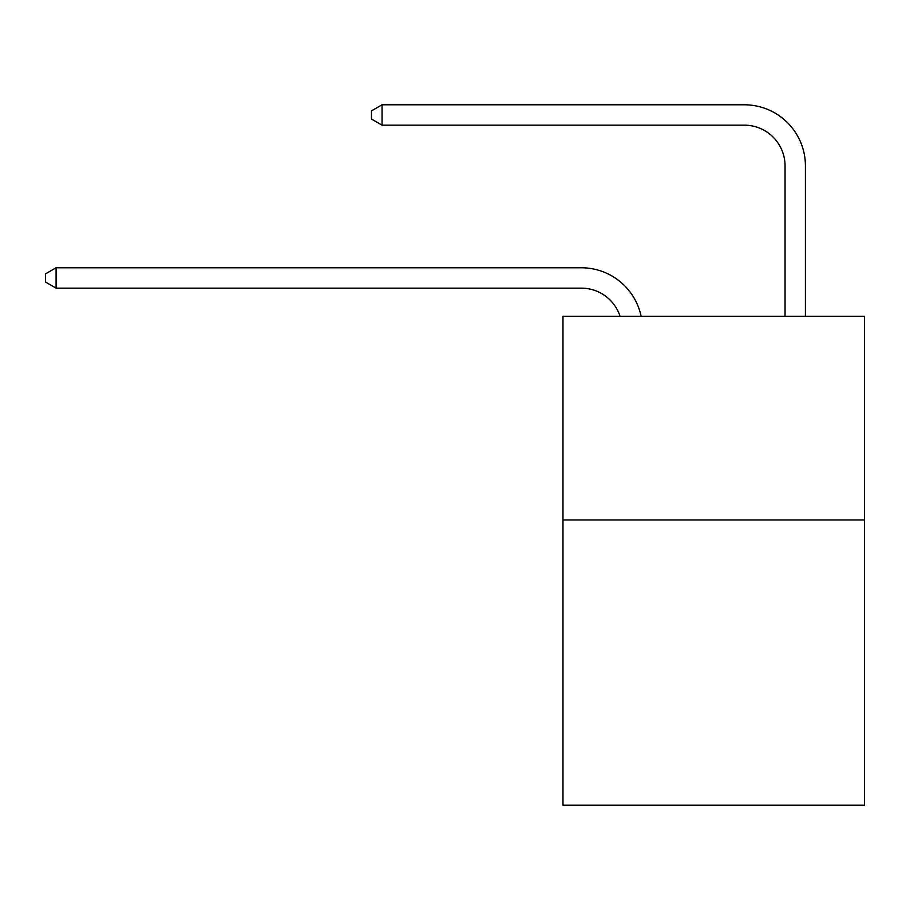 <?xml version="1.0" encoding="UTF-8"?>
<svg xmlns="http://www.w3.org/2000/svg" width="910" height="910" viewBox="0 0 910 910"><rect width="100%" height="100%" fill="white"/><g stroke="black" fill="none" stroke-linecap="round" stroke-linejoin="round"><path stroke-width="1.36" d="M864.5 519.985L864.5 805.213L562.983 805.213L562.983 316.259L864.5 316.259L864.5 519.985L562.983 519.985M581.308 288.14A40.745 40.745 -32.9 0 1 620.051 316.259A40.745 40.745 -39.1 0 0 581.308 288.14L56.09 288.14L45.5 282.032L45.5 273.887L56.09 267.767L581.308 267.767A61.118 61.118 147.1 0 1 641.118 316.259M785.046 316.259L785.046 165.904A40.745 40.745 146.6 0 0 744.3 125.159L382.063 125.159L371.473 119.051L371.473 110.895L382.063 104.787L744.3 104.787A61.118 61.118 43.9 0 1 805.418 165.904L805.418 316.259M785.046 165.904A40.745 40.745 -136.1 0 0 744.3 125.159A40.745 40.745 -136.1 0 1 785.046 165.904A40.745 40.745 -136.1 0 0 744.3 125.159A40.745 40.745 -136.1 0 1 785.046 165.904A40.745 40.745 -136.1 0 0 744.3 125.159A40.745 40.745 -136.1 0 1 785.046 165.904A40.745 40.745 -136.1 0 0 744.3 125.159A40.745 40.745 -136.1 0 1 785.046 165.904A40.745 40.745 -136.1 0 0 744.3 125.159A40.745 40.745 -136.1 0 1 785.046 165.904A40.745 40.745 -136.1 0 0 744.3 125.159A40.745 40.745 -136.1 0 1 785.046 165.904A40.745 40.745 -136.1 0 0 744.3 125.159A40.745 40.745 -136.1 0 1 785.046 165.904A40.745 40.745 -136.1 0 0 744.3 125.159A40.745 40.745 -136.1 0 1 785.046 165.904A40.745 40.745 -136.1 0 0 744.3 125.159A40.745 40.745 -136.1 0 1 785.046 165.904A40.745 40.745 -136.1 0 0 744.3 125.159A40.745 40.745 -136.1 0 1 785.046 165.904A40.745 40.745 -136.1 0 0 744.3 125.159A40.745 40.745 -136.1 0 1 785.046 165.904A40.745 40.745 -136.1 0 0 744.3 125.159A40.745 40.745 -136.1 0 1 785.046 165.904A40.745 40.745 -136.1 0 0 744.3 125.159A40.745 40.745 -136.1 0 1 785.046 165.904A40.745 40.745 -136.1 0 0 744.3 125.159A40.745 40.745 -136.1 0 1 785.046 165.904A40.745 40.745 -136.1 0 0 744.3 125.159A40.745 40.745 -136.1 0 1 785.046 165.904A40.745 40.745 -136.1 0 0 744.3 125.159A40.745 40.745 -136.1 0 1 785.046 165.904A40.745 40.745 -136.1 0 0 744.3 125.159A40.745 40.745 -136.1 0 1 785.046 165.904A40.745 40.745 -136.1 0 0 744.3 125.159A40.745 40.745 -136.1 0 1 785.046 165.904A40.745 40.745 -136.1 0 0 744.3 125.159A40.745 40.745 -136.1 0 1 785.046 165.904A40.745 40.745 -136.1 0 0 744.3 125.159A40.745 40.745 -136.1 0 1 785.046 165.904A40.745 40.745 -136.1 0 0 744.3 125.159A40.745 40.745 -136.1 0 1 785.046 165.904A40.745 40.745 -136.1 0 0 744.3 125.159A40.745 40.745 -136.1 0 1 785.046 165.904A40.745 40.745 -136.1 0 0 744.3 125.159A40.745 40.745 -136.1 0 1 785.046 165.904A40.745 40.745 -136.1 0 0 744.3 125.159M56.09 267.767L56.09 288.14M382.063 104.787L382.063 125.159"/></g></svg>
